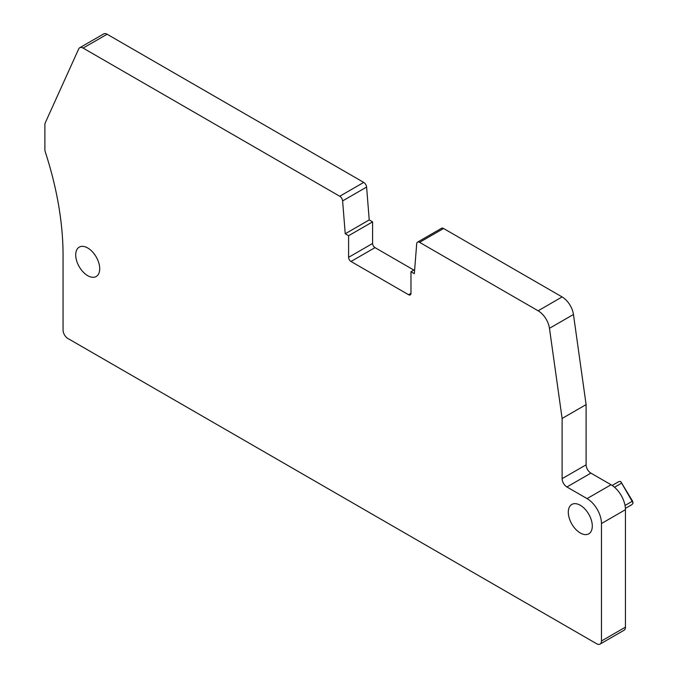 <?xml version="1.0" encoding="UTF-8"?>
<svg xmlns="http://www.w3.org/2000/svg" width="678" height="678" viewBox="0 0 678 678"><rect width="100%" height="100%" fill="white"/><g stroke="black" fill="none" stroke-linecap="round" stroke-linejoin="round"><path stroke-width="1.02" d="M98.242 261.267A16.967 9.797 -120 0 0 79.233 247.139A16.967 9.797 -120 0 0 77.19 262.394A16.967 9.797 -120 0 0 96.191 276.522A16.967 9.797 -120 0 0 98.242 261.267M79.716 47.748A6.788 3.915 60 0 0 78.682 48.952L45.248 122.845A6.788 3.915 60 0 0 44.884 124.76L44.884 149.448A6.78 3.915 60 0 0 45.324 152.025A271.42 156.703 60 0 1 63.062 255.326L63.062 330.152A6.788 3.915 60 0 0 67.859 338.466L596.665 643.761A6.788 3.915 60 0 0 600.055 644.1A6.788 3.915 60 0 0 601.462 640.99L601.462 523.535A20.357 11.755 60 0 0 587.063 498.61L566.91 486.974A6.788 3.915 60 0 1 562.113 478.66L562.113 418.462L549.468 328.322A16.289 9.399 60 0 0 538.129 310.787L419.572 242.343A4.068 2.348 60 0 0 417.538 242.139A4.068 2.348 60 0 0 416.707 243.724L414.334 273.666L410.978 271.725L410.978 293.337A3.39 1.958 60 0 1 410.275 294.888A3.39 1.958 60 0 1 408.58 294.718L351.001 261.479A3.39 1.958 60 0 1 348.602 257.326L372.586 243.47L372.586 221.867L369.23 219.926L366.603 187.06A4.068 2.348 60 0 0 363.739 182.407L107.099 34.239A6.788 3.915 60 0 0 103.709 33.9L79.716 47.748A6.788 3.915 60 0 1 83.114 48.087L107.099 34.239M83.114 48.087L339.746 196.256A4.068 2.348 60 0 1 342.61 200.917L345.238 233.774L348.602 235.715L348.602 257.326M590.826 518.568A16.967 9.797 60 0 1 588.775 533.823A16.967 9.797 60 0 1 569.766 519.695A16.967 9.797 60 0 1 571.817 504.44A16.967 9.797 60 0 1 590.826 518.568M410.978 271.725L414.656 269.607M417.538 242.139L441.531 228.291A4.068 2.348 60 0 1 443.565 228.494L562.113 296.939A16.289 9.399 60 0 1 573.452 314.473L586.106 404.613L586.106 464.811A6.788 3.915 60 0 0 590.902 473.117L611.056 484.753A20.357 11.755 60 0 1 625.447 509.687L625.447 627.142A6.788 3.915 60 0 1 624.048 630.252L600.055 644.1M562.113 418.462L586.106 404.613M345.238 233.774L369.23 219.926M348.602 235.715L372.586 221.867M413.851 270.064L374.993 247.631A3.39 1.958 60 0 1 372.586 243.47M631.998 504.568L625.404 508.373L631.998 504.568L633.116 503L632.557 501.11L620.684 481.456L633.116 503M618.76 481.651L612.175 485.448L618.76 481.651L620.684 481.456M419.572 242.343L443.565 228.494M538.129 310.787L562.113 296.939M549.468 328.322L573.452 314.473M562.113 478.66L586.106 464.811M566.91 486.974L590.902 473.117M587.063 498.61L611.056 484.753M601.462 523.535L625.447 509.687M601.462 640.99L625.447 627.142M339.746 196.256L363.739 182.407M342.61 200.917L366.603 187.06M351.001 261.479L374.993 247.631M408.58 294.718L410.978 293.337M631.998 501.432L625.031 505.449M621.48 483.211L614.514 487.236"/></g></svg>
